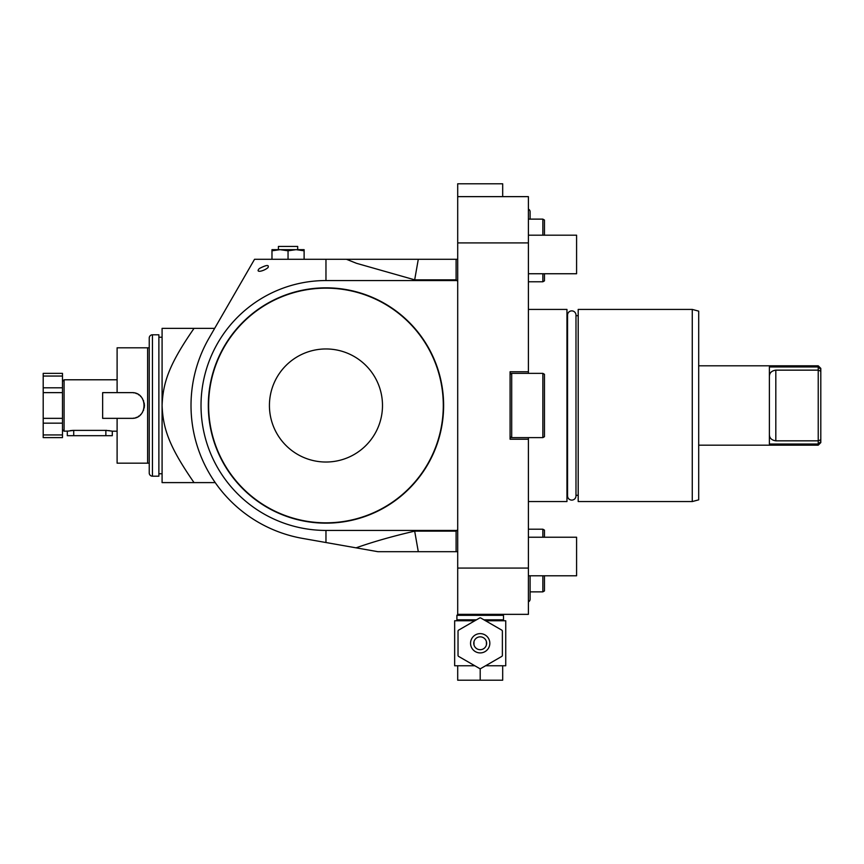 <?xml version="1.0" encoding="UTF-8"?>
<svg xmlns="http://www.w3.org/2000/svg" width="864" height="864" viewBox="0 0 864 864"><rect width="100%" height="100%" fill="white"/><g stroke="black" fill="none" stroke-linecap="round" stroke-linejoin="round"><path stroke-width="1.3" d="M528.401 614.347L528.401 568.069L457.704 568.069L457.704 614.347L528.401 614.347M528.401 437.627L528.401 568.069M528.401 373.356L528.401 371.747L510.084 371.747L510.084 439.225L528.401 439.225M528.401 242.914L457.704 242.914L457.704 196.636L528.401 196.636L528.401 371.747M528.401 219.121L542.851 219.121L542.851 235.192M542.851 273.748L542.851 281.783L544.46 280.854L544.46 273.748M528.401 281.783L542.851 281.783M502.686 196.636L502.686 183.784L457.704 183.784L457.704 196.636M457.704 242.914L457.704 568.069M511.693 373.356L510.084 374.285L510.084 373.356L542.851 373.356L544.46 374.285L544.46 436.698L542.851 437.627L510.084 437.627L510.084 436.698L511.693 437.627L511.693 373.356L510.084 373.356M542.851 373.356L542.851 437.627M302.53 538.391A134.957 134.957 0 0 1 209.088 338.018A134.957 134.957 0 0 0 302.53 538.391L377.935 551.696L403.726 551.696M377.935 551.696L418.295 551.696L414.677 531.144L418.295 551.696L457.704 551.696M356.249 263.207L346.442 259.286L457.704 259.286M194.033 328.374C169.182 364.252 163.015 382.223 162.086 405.486L162.086 482.609L194.033 482.609C169.182 446.731 163.015 428.76 162.086 405.486L162.086 328.374L214.65 328.374L254.545 259.286L346.442 259.286M385.409 259.286L337.208 259.286M194.033 482.609L215.212 482.609M254.545 259.286L209.088 338.018M418.295 259.286L414.677 279.839L456.095 279.839L457.002 280.552L325.966 280.552A124.945 124.945 0 0 0 201.02 405.486A124.945 124.945 0 0 0 325.966 530.431L457.002 530.431L457.704 529.621M268.024 267.581C269.255 264.568 266.382 264.881 259.394 268.499C254.772 273.164 263.747 271.339 268.024 267.581M414.677 279.839L356.67 263.358M456.095 259.286L456.095 279.839M457.002 280.552L457.704 281.362M443.621 405.486A117.655 117.655 0 0 1 325.966 523.152A117.655 117.655 0 0 1 208.31 405.486A117.655 117.655 0 0 1 325.966 287.831A117.655 117.655 0 0 1 443.621 405.486M325.966 530.431L325.966 542.527L356.076 547.841C373.054 541.825 392.58 536.252 414.677 531.144L456.095 531.144L456.095 551.696M456.095 531.144L457.002 530.431M356.076 547.841L356.627 547.636M443.297 405.486A117.342 117.342 0 0 1 325.966 522.828A117.342 117.342 0 0 1 208.624 405.486A117.342 117.342 0 0 1 325.966 288.155A117.342 117.342 0 0 1 443.297 405.486M382.493 405.486A56.527 56.527 0 0 0 325.966 348.959A56.527 56.527 0 0 0 269.428 405.486A56.527 56.527 0 0 0 325.966 462.024A56.527 56.527 0 0 0 382.493 405.486M158.879 337.208L162.086 337.208M158.879 473.774L162.086 473.774M158.879 476.183L158.879 334.8L152.453 334.8A3.218 3.218 0 0 0 149.234 338.018L149.234 472.964A3.218 3.218 0 0 0 152.453 476.183L158.879 476.183M149.234 463.169L117.104 463.169L117.104 418.349L102.643 418.349L102.643 392.634L117.104 392.634L117.104 347.814L149.234 347.814M147.625 463.169L147.625 347.814M117.104 418.349L131.566 418.349A12.852 12.852 0 0 0 132.43 418.316M117.104 392.634L131.566 392.634A12.852 12.852 0 0 1 132.43 392.666M133.304 392.753A12.852 12.852 0 0 1 134.158 392.904M135.842 393.368A12.852 12.852 0 0 1 136.663 393.692M138.229 394.502A12.852 12.852 0 0 1 138.964 394.978M140.335 396.09A12.852 12.852 0 0 1 140.962 396.716M142.074 398.088A12.852 12.852 0 0 1 142.56 398.833M143.359 400.388A12.852 12.852 0 0 1 143.683 401.209M144.148 402.894A12.852 12.852 0 0 1 144.299 403.747M144.385 404.622A12.852 12.852 0 0 1 144.418 405.486M144.418 405.594A12.852 12.852 0 0 1 144.385 406.361M144.299 407.225A12.852 12.852 0 0 1 144.148 408.089M143.683 409.774A12.852 12.852 0 0 1 143.359 410.594M142.56 412.15A12.852 12.852 0 0 1 142.074 412.895M140.962 414.266A12.852 12.852 0 0 1 140.335 414.882M138.964 416.005A12.852 12.852 0 0 1 138.229 416.48M136.663 417.29A12.852 12.852 0 0 1 135.842 417.614M134.158 418.079A12.852 12.852 0 0 1 133.304 418.23M131.566 392.634C148.144 391.846 148.144 419.126 131.566 418.349M73.408 430.38L105.98 430.38M111.866 431.093L105.862 430.38L105.862 435.694L112.288 435.694L112.288 431.201L117.104 431.201M117.104 379.782L64.087 379.782L64.087 431.201L67.889 431.05M73.721 435.694L73.721 430.38L67.295 431.201L67.295 435.694L105.862 435.694M70.351 430.607L73.03 430.391M106.175 430.38L106.909 430.402M108.81 430.553L109.382 430.628M62.478 381.391L64.087 379.782M62.478 429.592L64.087 431.201M43.2 434.938L43.2 437.627L62.478 437.627L62.478 373.356L43.2 373.356L43.2 434.938L62.478 434.938M62.478 376.045L43.2 376.045M62.478 392.634L43.2 392.634M62.478 418.349L43.2 418.349L62.478 418.349M288.047 259.286L288.047 250.798L280.012 249.653L271.976 250.798L271.976 249.653L296.082 249.653L288.047 250.798M304.117 250.798L296.082 249.653L304.117 249.653L304.117 259.286M271.976 259.286L271.976 250.798M297.691 249.653L297.691 246.434L278.413 246.434L278.413 249.653M542.851 219.121L544.46 220.05L544.46 235.192M528.401 529.2L542.851 529.2L544.46 530.129L544.46 537.235M544.46 575.791L544.46 590.933L542.851 591.862L542.851 575.791M542.851 529.2L542.851 537.235M530.096 591.862L542.851 591.862M528.401 501.563L566.957 501.563L566.957 309.42L528.401 309.42M566.957 315.684L567.562 315.684M566.957 495.299L567.562 495.299M567.562 495.893A4.212 4.212 0 0 0 571.774 500.105A4.212 4.212 0 0 0 575.986 495.893L575.986 315.09A4.212 4.212 0 0 0 571.774 310.878A4.212 4.212 0 0 0 567.562 315.09L567.562 495.893M575.986 315.684L578.2 315.684M575.986 495.299L578.2 495.299M578.2 501.563L578.2 309.42L692.269 309.42L692.269 501.563L578.2 501.563M692.269 501.563L698.695 499.846L698.695 311.137L692.269 309.42M698.695 365.807L818.23 365.807L818.23 366.962L769.392 366.962L769.392 444.02L818.23 444.02L818.23 445.176L698.695 445.176M820.8 439.776L818.23 440.834L818.23 444.02L820.8 441.688L820.8 371.207L818.23 370.148L775.818 370.148L775.818 440.834C771.552 440.197 769.403 438.059 769.392 434.408M775.818 440.834L818.23 440.834L818.23 366.962L820.8 369.295L820.8 371.207M820.8 369.295L820.8 368.377L818.23 365.807M820.8 441.688L820.8 442.606L818.23 445.176M769.392 376.574C769.403 372.924 771.552 370.786 775.818 370.148M528.401 575.791L576.59 575.791L576.59 537.235L528.401 537.235M528.401 273.748L576.59 273.748L576.59 235.192L528.401 235.192M530.096 599.249L530.096 575.791L530.096 599.249A2.862 2.862 0 0 1 528.401 601.862M528.401 209.12A2.862 2.862 0 0 1 530.096 211.734L530.096 219.121L530.096 211.734M502.535 614.347L503.496 615.319L456.905 615.319L457.866 614.347M503.496 615.319L503.496 619.812L483.916 619.812M456.905 615.319L456.905 619.812L457.866 620.773M476.485 619.812L456.905 619.812M503.496 619.812L502.535 620.773M485.579 665.766L505.742 665.766L505.742 620.773L485.579 620.773M474.811 620.773L454.658 620.773L454.658 665.766L457.704 665.766L457.704 680.216L502.686 680.216L502.686 665.766M474.811 665.766L457.704 665.766M480.2 668.65L480.2 680.216M502.373 630.904L502.373 655.636A25.38 25.38 0 0 1 501.984 656.294L480.578 668.65A25.38 25.38 0 0 1 479.822 668.65L458.406 656.294A25.38 25.38 0 0 1 458.028 655.636L458.028 630.904A25.38 25.38 0 0 1 458.406 630.245L479.822 617.89A25.38 25.38 0 0 1 480.578 617.89L501.984 630.245A25.38 25.38 0 0 1 502.373 630.904M489.834 643.27A9.644 9.644 0 0 0 480.2 633.625A9.644 9.644 0 0 0 470.556 643.27A9.644 9.644 0 0 0 480.2 652.914A9.644 9.644 0 0 0 489.834 643.27M480.2 636.844A6.426 6.426 0 0 1 486.626 643.27A6.426 6.426 0 0 1 480.2 649.696A6.426 6.426 0 0 1 473.774 643.27A6.426 6.426 0 0 1 480.2 636.844M486.421 644.879L486.421 641.66M486.238 645.462L486.011 646.024M486.011 640.516L486.238 641.077M474.39 646.024L474.163 645.462M473.98 644.879L473.98 641.66M474.163 641.077L474.39 640.516M325.966 280.552L325.966 259.286M152.453 334.8L152.453 476.183M62.478 423.166L43.2 423.166M62.478 387.817L43.2 387.817"/></g></svg>
